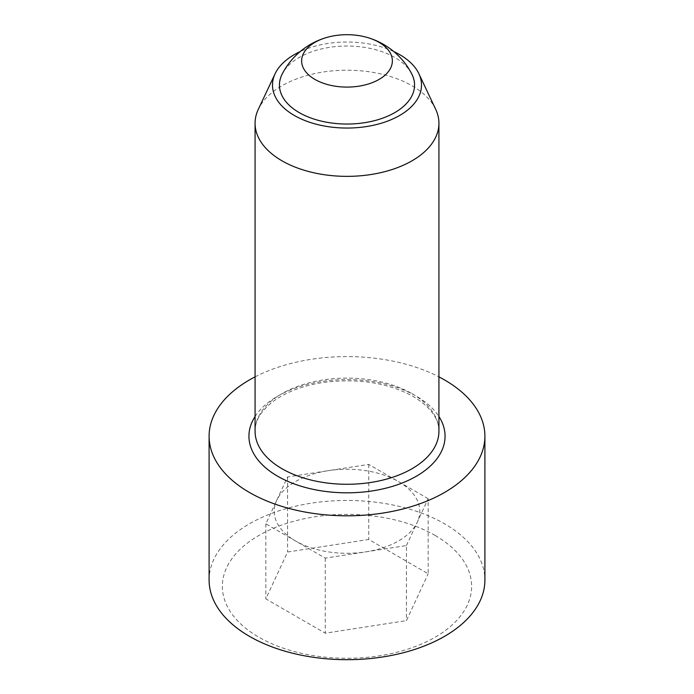 <?xml version="1.0" encoding="UTF-8"?>
<svg xmlns="http://www.w3.org/2000/svg" width="694" height="694" viewBox="0 0 694 694"><rect width="100%" height="100%" fill="white"/><g stroke="black" fill="none" stroke-linecap="round" stroke-linejoin="round"><path stroke-width="0.52" stroke-dasharray="3.47 2.6" d="M411.681 73.781A67.561 39.003 0 0 0 347 46.038A67.561 39.003 0 0 0 282.319 73.781M393.802 51.573A74.501 43.011 0 0 0 300.198 51.573M435.693 109.322A91.929 53.074 0 0 0 412.002 85.752A91.929 53.074 0 0 0 258.307 109.322M428.172 498.708L368.748 464.399L328.167 470.679A72.775 42.022 180 0 1 398.46 481.549A72.775 42.022 180 0 1 417.302 522.14L428.172 498.708L428.172 573.764L368.748 539.464L287.576 552.016L265.828 598.879L325.252 633.188L406.424 620.636L428.172 573.764M209.102 580.071A137.898 79.61 180 0 1 294.23 506.516A137.898 79.61 180 0 1 444.507 523.77A137.898 79.61 180 0 1 484.898 580.071M435.121 535.447A124.625 71.95 180 0 1 379.254 655.83A124.625 71.95 180 0 1 226.617 567.701A124.625 71.95 180 0 1 435.121 535.447M406.424 545.571L417.302 522.14A72.775 42.022 180 0 1 365.833 551.851A72.775 42.022 0 0 1 295.54 540.973A72.775 42.022 180 0 1 276.698 500.391A72.775 42.022 180 0 1 328.167 470.679L287.576 476.952L265.828 523.823L325.252 558.132L406.424 545.571L406.424 620.636M368.748 464.399L368.748 539.464M325.252 558.132L325.252 633.188M265.828 523.823L265.828 598.879M287.576 476.952L287.576 552.016M255.071 376.859A137.898 79.61 180 0 1 438.929 376.859M412.002 393.672A91.929 53.074 180 0 1 438.929 431.2C438.99 418.569 430.436 406.996 413.277 396.474C387.773 382.663 357.679 378.004 322.996 382.507C303.694 385.552 287.776 391.373 275.223 399.944C261.699 409.746 254.984 420.165 255.071 431.2A91.929 53.074 180 0 1 311.823 382.16A91.929 53.074 180 0 1 412.002 393.672M255.071 416.504A98.062 56.613 180 0 1 416.339 396.17A98.062 56.613 180 0 1 438.929 416.504"/><path stroke-width="1.04" d="M326.371 37.563A72.974 72.974 0 0 0 282.319 73.781A67.561 39.003 0 0 0 299.227 112.619A67.561 39.003 0 0 0 381.683 118.509A67.561 39.003 0 0 0 411.681 73.781A72.974 72.974 0 0 0 367.629 37.563A45.37 26.198 0 0 0 326.371 37.563A45.37 26.198 0 0 0 314.92 79.42A45.37 26.198 0 0 0 383.695 76.297A45.37 26.198 0 0 0 367.629 37.563M300.198 51.573A74.501 43.011 0 0 0 275.119 73.72A74.501 43.011 0 0 0 294.317 115.456A74.501 43.011 0 0 0 384.398 122.239A74.501 43.011 0 0 0 418.881 73.72A74.501 43.011 0 0 0 393.802 51.573M275.119 73.72L258.307 109.322A91.929 53.074 0 0 0 255.071 123.28A91.929 53.074 0 0 0 281.998 160.817A91.929 53.074 0 0 0 382.177 172.32A91.929 53.074 0 0 0 438.929 123.28A91.929 53.074 0 0 0 435.693 109.322L418.881 73.72M438.929 376.859A137.898 79.61 180 0 1 484.898 436.205L484.898 580.071A137.898 79.61 180 0 1 399.77 653.627A137.898 79.61 180 0 1 249.493 636.363A137.898 79.61 180 0 1 209.102 580.071L209.102 436.205A137.898 79.61 180 0 1 255.071 376.859M484.898 436.205A137.898 79.61 180 0 1 399.77 509.752A137.898 79.61 180 0 1 249.493 492.497A137.898 79.61 180 0 1 209.102 436.205M438.929 123.28L438.929 431.2A91.929 53.074 180 0 1 347 484.273A91.929 53.074 180 0 1 255.071 431.2L255.071 123.28M438.929 416.504A98.062 56.613 180 0 1 347 492.818A98.062 56.613 180 0 1 255.071 416.504"/></g></svg>
